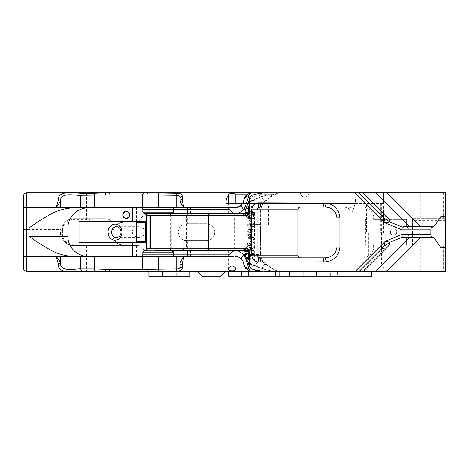 <?xml version="1.0" encoding="UTF-8"?>
<svg xmlns="http://www.w3.org/2000/svg" width="469" height="469" viewBox="0 0 469 469"><rect width="100%" height="100%" fill="white"/><g stroke="black" fill="none" stroke-linecap="round" stroke-linejoin="round"><path stroke-width="0.35" stroke-dasharray="2.35 1.76" d="M254.233 239.905L250.845 239.905L254.233 239.905M73.434 245.568L73.434 244.806A10.992 10.992 30.7 0 1 62.441 233.808L61.679 233.808A11.76 11.76 0 0 0 73.434 245.568L89.896 245.568L73.434 245.568A11.76 11.76 0 0 1 61.679 233.808L61.679 230.449A11.76 11.76 0 0 1 73.434 218.695A11.76 11.76 0 0 0 61.679 230.449L61.679 233.808A11.76 11.76 0 0 0 73.434 245.568L138.074 245.568A2.116 2.116 0 0 1 139.715 246.348A11.76 11.76 0 0 0 148.825 250.675L238.58 250.675A11.76 11.76 0 0 0 250.335 238.914L250.335 225.343A11.76 11.76 0 0 0 238.58 213.588L150.408 213.588A11.76 11.76 0 0 0 139.592 220.741A11.76 11.76 0 0 1 150.408 213.588L238.58 213.588A11.76 11.76 0 0 1 250.335 225.343L250.335 238.914A11.76 11.76 0 0 1 238.58 250.675L148.825 250.675A11.76 11.76 0 0 1 139.715 246.348A2.116 2.116 0 0 0 138.074 245.568L124.496 245.568A11.76 11.76 0 0 1 112.742 233.808L112.742 233.785A11.76 11.76 0 0 0 124.496 245.568C119.355 244.537 116.605 243.417 116.259 242.197C116.593 243.411 119.343 244.537 124.496 245.568C119.355 244.537 116.605 243.417 116.259 242.197C116.593 243.411 119.343 244.537 124.496 245.568L73.434 245.568A11.76 11.76 0 0 1 61.679 233.808L61.679 230.449A11.76 11.76 0 0 1 73.434 218.695L104.54 218.695L73.434 218.695A11.76 11.76 0 0 0 61.679 230.449L62.441 230.449A10.992 10.992 0 0 1 73.434 219.457L73.434 218.695M137.646 222.025A2.116 2.116 0 0 0 139.592 220.741A2.116 2.116 0 0 1 137.646 222.025L112.742 222.025A11.76 11.76 0 0 0 104.54 218.695A11.76 11.76 0 0 1 112.742 222.025L124.496 222.025A11.76 11.76 0 0 0 112.742 233.785A11.76 11.76 0 0 1 124.496 222.025C119.355 223.051 116.605 224.176 116.259 225.396C116.593 224.182 119.343 223.056 124.496 222.025C119.355 223.051 116.605 224.176 116.259 225.396C116.593 224.182 119.343 223.056 124.496 222.025L137.646 222.025M228.731 271.416L189.898 271.416L189.898 276.159L148.878 276.159L148.878 271.416L26.809 271.416A3.359 3.359 0 0 1 23.45 268.057L23.45 196.2A3.359 3.359 0 0 1 26.809 192.841L445.55 192.841L445.55 218.273L412.386 218.273L412.386 245.991L445.55 245.991L445.55 271.416L371.63 271.416L371.63 276.159L357.958 276.159L357.958 271.416L351.123 271.416L351.123 276.159L337.451 276.159L337.451 271.416L330.61 271.416L330.61 276.159L316.927 276.159L316.927 271.416L316.698 276.159L228.731 276.159M443.434 192.841L443.434 218.273L412.386 218.273L412.386 245.991L445.55 245.991L445.55 243.874L412.386 243.874M260.16 257.809L362.303 257.809C367.866 258.29 374.057 252.357 373.553 247.016L373.553 244.824L406.559 244.824L406.559 238.135A8.401 8.401 0 0 0 406.559 226.128L406.559 219.433L373.553 219.433L373.553 217.88C374.057 212.539 367.866 206.606 362.303 207.087L260.16 207.087M83.177 218.695L86.536 218.695L83.177 218.695M186.803 213.588L190.473 213.588L186.803 213.588M232.114 213.588L235.784 213.588L232.114 213.588M232.114 250.675L235.784 250.675L232.114 250.675M186.803 250.675L190.473 250.675L186.803 250.675M83.177 245.568L86.536 245.568L83.177 245.568M23.45 232.132L23.45 234.776L23.45 232.132M386.737 271.416L371.63 271.416M363.07 271.416L375.786 271.416M427.517 271.416L434.288 271.416L427.517 271.416M86.536 245.568L86.536 271.416L79.818 271.416L79.818 245.568M225.138 271.416L197.795 271.416L202.022 276.159L220.905 276.159L225.138 271.416M162.555 271.416L162.555 276.159L162.555 271.416L189.898 271.416L162.555 271.416L162.555 276.159L189.898 276.159L162.555 276.159L162.555 271.416L176.227 271.416L176.227 276.159L176.227 271.416M241.494 271.416L262.007 271.416L241.494 271.416M262.007 276.159L262.007 271.416L262.007 276.159L241.494 276.159L262.007 276.159L262.007 271.416L316.698 271.416M316.927 271.416L359.061 271.416L380.207 250.276M266.808 271.416L252.134 271.416C248.013 271.557 245.211 269.065 243.728 263.953L243.405 262.435M189.898 271.416L189.898 276.159L189.898 271.416M330.61 276.159L337.451 276.159L337.451 271.416L330.61 271.416L330.61 276.159M351.123 276.159L357.958 276.159L357.958 271.416L351.123 271.416L351.123 276.159M427.517 245.991L420.746 245.991L427.517 245.991M427.517 218.273L434.288 218.273L427.517 218.273M443.434 218.273L445.55 218.273L445.55 243.874M427.517 192.841L420.746 192.841L427.517 192.841M79.818 218.695L79.818 192.841L86.536 192.841L86.536 218.695M363.07 192.841L300.494 192.841L359.061 192.841L380.207 213.987M375.053 192.841L383.519 192.841L375.053 192.841L375.053 203.423L381.315 203.423L373.928 203.423L375.053 203.423L375.053 192.841M300.494 192.841C300.23 198.299 309.223 198.305 308.96 192.841C309.223 198.299 300.23 198.305 300.494 192.841A4.233 4.233 0 0 0 304.727 197.074A4.233 4.233 0 0 0 308.96 192.841A4.233 4.233 0 0 1 304.727 197.074A4.233 4.233 0 0 1 300.494 192.841L252.134 192.841A8.465 8.465 0 0 0 243.728 200.31A8.465 8.465 0 0 1 242.725 203.423L373.998 203.423M279.841 192.841L266.808 192.841M373.553 219.433L406.559 219.433L406.559 226.128A8.401 8.401 0 0 1 406.559 238.135L406.559 244.824L373.553 244.824M325.181 257.809L362.303 257.809M325.181 207.087L362.303 207.087M348.848 207.087L353.767 208.172L352.371 212.07C350.085 208.875 346.925 207.21 342.88 207.087M89.896 244.806L89.896 245.568L89.896 244.806L73.434 244.806M62.441 230.449L62.441 233.808M89.896 219.457L89.896 218.695L89.896 219.457L73.434 219.457M61.679 233.808L61.679 230.449M187.342 213.829L187.342 223.731L186.592 223.731C175.758 223.209 175.758 241.048 186.592 240.527L206.372 240.527A8.401 8.401 0 0 0 214.767 232.132A8.401 8.401 0 0 0 206.372 223.731L186.592 223.731A8.401 8.401 0 0 0 178.191 232.132A8.401 8.401 0 0 0 186.592 240.527L187.342 240.527L187.342 250.434M132.457 232.132C132.106 234.682 134.181 236.482 138.695 237.531C143.209 236.487 145.29 234.682 144.933 232.132C145.29 229.576 143.209 227.776 138.695 226.726C134.181 227.776 132.106 229.576 132.457 232.132M129.696 214.913L129.127 216.784M126.999 218.208L126.337 218.273M123.236 213.624L123.546 213.043M125.674 211.619L126.337 211.554M126.337 207.773L116.259 207.773L126.337 207.773M126.993 211.619L129.127 213.043M186.803 207.773L183.133 207.773L186.803 207.773M353.767 208.172L355.004 203.423L329.947 203.423L329.947 207.087L329.947 192.841L329.947 203.423L226.081 203.423M176.725 256.484L187.342 256.484M126.337 256.484L136.415 256.484L126.337 256.484M60.466 232.132L60.466 234.776L60.466 232.132M242.907 261.192L242.244 260.072M240.28 258.085L238.692 257.182M237.121 256.678L235.379 256.484M233.281 256.484L232.853 256.484M231.569 256.484L230.625 256.484M251.22 268.737L250.622 263.918L266.298 269.804C270.695 270.988 277.648 271.621 276.118 271.053L265.747 264.024C262.751 262.142 261.004 258.964 260.5 254.491L245.011 254.491M433.661 237.56L403.123 237.56M303.021 271.416L303.021 276.159M289.35 271.416L289.35 276.159M275.678 271.416L275.678 276.159M433.661 226.697L403.123 226.697M245.334 209.772L260.612 209.772C261.339 205.709 262.962 202.825 265.483 201.113L270.238 197.209L271.985 194.758C270.507 193.803 259.855 196.575 252.052 200.574L250.727 201.312L251.22 195.52M373.928 203.423L355.004 203.423L356.106 192.841A51.379 51.379 0 0 1 352.371 212.07M381.315 203.423L381.373 233.046L366.459 233.046L383.495 233.046M247.72 194.084L249.801 193.169M252.134 192.841L249.948 193.128M176.725 207.773L230.748 207.773M242.045 204.455L242.725 203.423M365.41 219.433L365.41 244.824M390.355 232.132C390.161 228.034 396.897 228.034 396.704 232.132C396.897 236.224 390.161 236.224 390.355 232.132M187.342 223.731L206.372 223.731C217.2 223.262 217.2 241.002 206.372 240.527L187.342 240.527M173.36 207.773L94.234 207.773M88.635 207.773L56.18 207.773M260.066 203.423C249.145 203.423 249.145 203.423 260.066 203.423C249.145 203.423 249.145 203.423 260.066 203.423C270.982 203.423 270.982 203.423 260.066 203.423C270.982 203.423 270.982 203.423 260.066 203.423M136.415 245.568L136.415 256.484L94.234 256.484M80.715 256.484L56.18 256.484M260.612 209.772L260.5 254.491L260.623 209.936C261.122 206.002 262.394 203.171 264.44 201.441C268.884 198.141 271.234 195.948 271.481 194.875L270.566 194.653L262.206 196.488L252.052 200.574M237.595 250.434L234.424 250.165L234.424 214.099L237.601 213.829M251.654 264.469L251.243 264.229C256.871 267.031 262.482 269.03 268.08 270.226C271.856 271.094 277.636 271.551 275.872 271.035C273.626 269.951 269.915 267.529 264.733 263.771L265.548 263.766C263.742 262.265 262.558 260.911 262.001 259.709C261.614 258.718 261.045 258.525 260.647 254.456L260.746 209.872M257.891 271.258L261.579 269.241L264.733 263.771C262.277 261.884 260.893 258.771 260.576 254.433L260.5 254.491M249.719 266.779L249.713 262.816L251.243 264.229L254.69 269.745M251.062 268.332A2.116 1.776 -15.8 0 1 249.825 267.242M249.655 266.24L249.655 252.31L249.713 262.816L251.542 264.153C258.747 267.799 265.794 270.08 272.682 270.994L279.46 271.416M250.622 263.918L249.438 262.728M249.496 213.043L249.438 197.478M251.062 195.931A2.116 1.776 15.8 0 0 249.825 197.021M249.655 252.31L249.438 250.974M271.985 194.758L279.46 192.841M260.752 209.872C261.596 205.58 263.109 202.755 265.284 201.394L264.44 201.441L261.321 196.388L257.891 194.653L254.608 196.247L251.601 200.884L249.901 202.268L249.655 198.024M250.446 201.635L249.35 203.065L249.901 202.268L249.438 205.504M380.722 203.423L380.722 233.046L366.447 233.046L366.447 203.423M375.053 233.046L368.704 233.046L375.053 233.046M396.704 232.132C396.328 233.656 397.161 232.249 395.772 234.377C394.394 235.233 395.83 234.846 393.526 235.303C392.002 234.928 393.409 235.76 391.287 234.377C390.425 232.993 390.818 234.43 390.355 232.132C390.73 230.607 389.897 232.008 391.287 229.886C392.664 229.024 391.228 229.417 393.526 228.954C395.056 229.329 393.649 228.503 395.772 229.886C396.633 231.264 396.241 229.833 396.704 232.132M233.949 250.434L234.424 250.165M234.424 214.099L233.949 213.829M191.352 213.829L167.931 213.829A1.683 1.02 90 0 1 168.951 215.511L173.254 213.829M173.254 250.434L168.951 248.752L157.109 248.752L170.605 248.752L170.605 215.511L157.109 215.511L168.951 215.511M146.199 213.829L146.199 214.321M146.199 215.353L146.199 221.515A0.539 0.539 0 0 1 145.66 222.054L79.015 222.054M260.066 224.581L251.601 224.581L260.066 224.581M145.66 242.209A0.539 0.539 0 0 1 146.199 242.743L146.199 250.434L144.077 250.434M368.704 233.046L368.704 265.073L381.403 265.073L368.704 265.073L362.355 271.416M260.582 212.269L260.582 212.269C257.628 196.335 248.06 196.341 245.111 212.281L245.246 210.112M245.24 255.787L244.965 253.629M249.707 262.617L249.438 260.406M249.713 262.816L249.139 262.036M249.496 260.365L249.502 260.694L249.496 260.365M170.628 213.829L171.795 215.511L171.795 248.752L170.605 248.752A1.683 0.932 -90 0 1 169.672 250.434L155.427 250.434C156.236 250.464 156.793 249.901 157.109 248.752L157.109 215.511C156.793 214.356 156.236 213.8 155.427 213.829L155.427 213.829M243.921 250.434L245.111 251.349L243.921 250.434M208.33 250.434L207.515 250.434L207.222 248.752L244.924 248.752L244.161 250.346M149.851 248.752L149.851 215.511M249.285 212.803L249.655 211.953M246.588 213.829L207.515 213.829L207.222 215.511L186.51 215.511L186.51 248.752L185.83 250.434M167.931 213.829L149.898 213.829M149.851 213.829L144.077 213.829M249.901 202.268L249.438 211.754M249.438 252.51L249.438 251.765M167.931 250.434A1.683 1.02 -90 0 0 168.951 248.752M146.199 242.743L146.199 221.515M79.015 254.128L79.015 210.135M79.015 242.209L132.762 242.209M254.128 225.536L251.964 229.458L253.975 229.863L250.921 232.706L250.329 228.843L250.534 237.279L250.763 234.535L254.092 237.337L251.671 238.428L254.233 239.917L253.987 241.787L250.968 245.498L250.745 242.96L250.405 250.094L252.058 252.076L250.61 254.368L250.745 259.861L250.962 257.968L254.245 259.175L254.497 260.852L254.679 251.22L254.286 253.471L251.859 255.036L253.764 250.452L251.824 247.784L254.18 247.163L254.491 249.039L254.239 239.952M254.374 239.958L254.462 212.41L252.439 211.413L253.536 213.43L253.465 218.923L252.551 218.343L253.242 214.954L250.909 213.401L251.742 215.294L251.824 218.595L250.587 217.657L250.206 215.828L250.522 226.785L250.921 224.663L253.688 223.285L254.051 225.659M182.904 213.829L183.825 215.511L183.825 248.752L171.795 248.752L170.628 250.434M244.161 213.917L245.111 212.908L243.903 213.829L244.924 215.511L207.222 215.511L207.222 248.752L183.825 248.752L182.904 250.434M185.83 213.829L186.51 215.511L170.605 215.511A1.683 0.932 -90 0 0 169.672 213.829M244.965 212.281L245.744 215.511L244.924 215.511L244.924 248.752L245.744 248.752L245.744 215.511M251.671 238.428L248.283 238.428L250.88 239.94M254.092 237.337L250.698 237.337L248.283 238.428M250.763 234.535L247.374 234.535L250.698 237.337M250.534 237.279L247.14 237.279L247.374 234.535M250.329 228.843L246.94 228.843L247.14 237.279M250.921 232.706L247.532 232.706L246.94 228.843M253.975 229.863L250.587 229.863L247.532 232.706M251.964 229.458L248.576 229.458L250.587 229.863M254.175 226.468L250.786 226.468L250.663 225.671L248.576 229.458M250.663 225.659L250.299 223.285L253.688 223.285M250.921 224.663L247.532 224.663L250.299 223.285M250.522 226.785L247.134 226.785L247.532 224.663M250.206 215.828L246.817 215.828L247.134 226.785M250.587 217.657L247.198 217.657L246.817 215.828M251.824 218.595L248.435 218.595L247.198 217.657M251.742 215.294L248.353 215.294L248.435 218.595M250.909 213.401L247.515 213.401L248.353 215.294M253.242 214.954L249.854 214.954L247.515 213.401M252.551 218.343L249.162 218.343L249.449 215.975L252.838 215.975M253.465 218.923L250.077 218.923L249.162 218.343M253.536 213.43L250.147 213.43L250.077 218.923M252.439 211.413L249.045 211.413L250.147 213.43M254.462 212.41L251.073 212.41L249.045 211.413M250.804 225.554L251.073 212.41M250.985 239.958L251.173 224.751L254.561 224.751M254.491 249.039L251.103 249.039L250.845 239.952M254.18 247.163L250.792 247.163L251.103 249.039M251.824 247.784L248.435 247.784L250.792 247.163M253.764 250.452L250.376 250.452L248.435 247.784M251.859 255.036L248.47 255.036L250.376 250.452M254.286 253.471L250.897 253.471L248.47 255.036M254.679 251.22L251.29 251.22L250.897 253.471M254.497 260.852L251.108 260.852L251.29 251.22M254.245 259.175L250.856 259.175L251.108 260.852M250.962 257.968L247.573 257.968L250.856 259.175M250.745 259.861L247.351 259.861L247.573 257.968M250.61 254.368L247.222 254.368L247.351 259.861M252.058 252.076L248.67 252.076L247.222 254.368M250.405 250.094L247.016 250.094L248.67 252.076M250.745 242.96L247.356 242.96L247.016 250.094M250.968 245.498L247.573 245.498L247.356 242.96M253.987 241.787L250.598 241.787L247.573 245.498M250.845 239.894L250.598 241.787M249.854 214.954L249.449 215.975M443.434 245.991L443.434 271.416M373.553 247.016L336.918 247.016M336.918 217.88L373.553 217.88M445.55 220.383L412.386 220.383M381.373 203.423L383.454 203.423L383.454 192.841M383.519 233.046L383.454 203.423M245.744 248.752L245.111 251.349L245.111 253.629C248.06 269.569 257.628 269.575 260.582 253.641M136.415 222.025L136.415 207.773M116.259 225.396L116.259 207.773M190.473 213.588L190.473 207.773M183.133 213.588L183.133 207.773M235.784 213.588L235.784 203.423M228.444 213.588L228.444 195.157M235.784 269.13L235.784 250.675M228.444 269.13L228.444 250.675M190.473 256.484L190.473 250.675M183.133 256.484L183.133 250.675M116.259 256.484L116.259 242.197M23.45 234.776L60.466 234.776M23.45 229.488L60.466 229.488M434.288 271.416L434.288 245.991M420.746 271.416L420.746 245.991M271.95 268.409L278.228 271.082L281.588 271.416M434.288 218.273L434.288 192.841M420.746 218.273L420.746 192.841M270.25 197.197L277.273 193.398C279.981 192.695 282.59 192.859 281.588 192.841L281.588 192.841M383.519 203.423L383.519 192.841M138.695 226.726L116.33 226.726M138.695 237.531L116.33 237.531M265.548 263.766L271.926 268.391M249.496 260.395L249.795 267.148M249.889 202.555L251.912 200.937C257.17 198.246 262.101 196.359 266.697 195.274L270.566 194.653M249.496 199.454L249.795 197.115M265.284 201.394L270.238 197.209M268.526 224.581L268.526 203.423M251.601 224.581L251.601 203.423M381.403 233.046L381.403 265.073L387.752 271.416M249.438 266.017L252.041 268.995M275.79 271.258L263.197 271.258M249.496 205.516L249.496 199.46M270.578 194.653L257.891 194.653L252.715 196.394L249.438 199.894"/><path stroke-width="0.7" d="M238.07 276.159L228.731 276.159L228.731 271.416L262.007 271.416L262.007 276.159L238.07 276.159L238.07 271.416M300.676 207.087C298.982 207.257 298.044 208.16 297.862 209.784L297.862 255.113C298.044 256.736 298.982 257.639 300.676 257.809M245.011 254.491L243.839 254.491C246.061 259.609 247.673 264.258 248.67 268.432C249.356 270.361 250.51 271.358 252.134 271.416L26.809 271.416A3.359 3.359 0 0 1 23.45 268.057L23.45 196.2A3.359 3.359 0 0 1 26.809 192.841L300.494 192.841M362.355 271.416L359.061 271.416L362.355 271.416M409.642 237.56L375.786 271.416L386.737 271.416L363.07 271.416L386.526 247.96C383.871 247.978 381.76 248.752 380.207 250.276L383.953 246.225L385.301 241.242L389.932 242.233C390.249 243.458 389.112 245.369 386.526 247.96M79.818 271.416L86.536 271.416M197.795 271.416L225.138 271.416L220.905 276.159L202.022 276.159L197.795 271.416M433.895 237.56C432.008 237.314 430.988 236.253 430.829 234.389L430.829 229.874L404.079 229.874C404.055 228.016 403.791 226.955 403.276 226.697L402.191 227.078L401.945 229.874L404.079 229.874L404.079 234.389C404.055 236.247 403.791 237.302 403.276 237.56L433.895 237.56L441.059 247.696L445.55 247.696L445.55 271.416L386.737 271.416L420.593 237.56M380.207 250.276L359.061 271.416L266.808 271.416C261.479 271.328 256.285 270.431 251.22 268.737L249.825 267.242M148.878 271.416L189.898 271.416L189.898 276.159L148.878 276.159L148.878 271.416M316.698 271.416L316.698 276.159L262.007 276.159M371.63 271.416L371.63 276.159L316.927 276.159L316.927 271.416M86.536 192.841L79.818 192.841M249.825 197.021L251.22 195.52C256.285 193.826 261.479 192.935 266.808 192.841L445.55 192.841L445.55 247.696M228.497 203.423L228.497 195.538C227.371 193.41 233.269 192.888 235.233 194.107L247.685 194.107L252.134 192.841C250.516 192.9 249.361 193.896 248.67 195.831A6.349 5.294 -173.2 0 0 243.728 200.31L245.568 195.966L249.309 193.328L252.134 192.841L279.46 192.841M359.061 192.841L363.07 192.841L386.526 216.303C389.112 218.894 390.249 220.799 389.932 222.03L385.301 223.021L383.953 218.038L359.061 192.841M336.918 247.016C335.974 253.817 332.064 257.417 325.181 257.809L260.16 257.809L258.097 257.065L257.053 255.113L257.053 209.784L258.097 207.831L260.16 207.087L325.181 207.087C332.058 207.474 335.974 211.073 336.918 217.88L336.918 247.016L339.884 247.016C339.105 255.165 334.655 260.102 326.535 261.825L258.818 262.042C254.696 261.825 252.316 259.515 251.683 255.113L251.683 209.784C252.31 205.375 254.69 203.065 258.818 202.854L326.535 203.071C334.649 204.795 339.099 209.737 339.884 217.88L339.884 247.016M129.127 216.784L126.999 218.208M126.337 218.273A3.359 3.359 0 0 1 123.429 213.237A3.359 3.359 0 0 1 129.245 213.237A3.359 3.359 0 0 1 126.337 218.273C123.664 217.821 122.632 216.273 123.236 213.624M123.546 213.043L125.674 211.619M126.337 211.554L126.993 211.619M129.127 213.043L129.696 214.913M242.725 203.423L226.081 203.423C225.812 199.823 226.621 197.197 228.497 195.538L228.444 195.157M235.233 194.107L235.233 203.423M232.114 270.795C229.781 270.806 228.555 270.255 228.444 269.13C228.509 267.582 229.734 266.498 232.114 265.87C234.5 266.498 235.725 267.588 235.784 269.13C235.678 270.25 234.453 270.806 232.114 270.795M108.421 271.416A2.116 1.577 -90 0 0 109.998 269.3L105.695 269.3A2.116 1.149 90 0 1 104.552 271.416L81.448 270.994C72.249 271.199 57.652 274.207 58.226 263.684L56.18 256.484L230.625 256.484M182.201 264.704A2.116 1.167 180 0 1 180.084 263.537C180.612 261.286 182.019 258.935 184.317 256.484C183.133 259.463 182.429 262.2 182.201 264.704L182.201 267.652A2.116 1.583 180 0 1 180.084 266.07C180.037 268.139 178.918 269.095 176.725 268.936L146.979 269.3A2.116 1.149 90 0 0 148.128 271.416L158.44 270.994L158.44 256.484L136.415 256.484M243.405 262.435L242.907 261.192M242.244 260.072L240.28 258.085M238.692 257.182L237.121 256.678M187.342 250.434L187.342 256.484L233.281 256.484M232.853 256.484L231.569 256.484M182.201 267.652C182.289 269.974 180.465 271.088 176.725 270.994L158.44 270.994M249.309 270.93L252.134 271.416L249.309 270.93L245.568 268.291L243.728 263.953C243.657 262.441 242.854 260.782 241.318 258.97C239.7 257.375 237.724 256.549 235.379 256.484L235.327 256.484M249.795 197.115L249.438 197.478L249.438 213.289L247.603 215.511L208.623 215.511L208.623 248.752L247.603 248.752L249.438 250.974L249.438 266.779L249.795 267.148M355.121 271.416L385.301 241.242L401.945 234.389L402.191 237.185L403.276 237.56M441.059 247.696L441.059 271.416M303.021 271.416L303.021 276.159M289.35 271.416L289.35 276.159M279.09 271.416L279.09 276.159M275.678 271.416L275.678 276.159M248.336 271.416L248.336 276.159M241.494 271.416L241.494 276.159M176.227 271.416L162.555 271.416M441.059 192.841L441.059 216.567L445.55 216.567M441.059 216.567L433.895 226.703L403.276 226.697M386.526 216.303C383.871 216.285 381.76 215.511 380.207 213.987M248.67 195.831C247.673 200.005 246.061 204.648 243.839 209.772L245.334 209.772M144.253 192.841A2.116 1.577 90 0 0 142.676 194.957L146.979 194.957A2.116 1.149 -90 0 1 148.128 192.841L176.725 193.269C180.465 193.175 182.289 194.289 182.201 196.611A2.116 1.583 180 0 0 180.084 198.194L180.049 207.773M182.201 196.611L182.201 199.554C182.429 202.057 183.133 204.795 184.317 207.773C182.019 205.322 180.612 202.971 180.084 200.72L180.084 198.194C180.037 196.124 178.918 195.168 176.725 195.321L176.725 193.269M230.748 207.773L235.327 207.773L241.271 205.334M241.353 205.252L242.045 204.455M23.45 207.773L56.18 207.773L58.226 200.574C57.646 190.056 72.249 193.058 81.448 193.269L80.721 195.321L105.695 194.957A2.116 1.149 -90 0 0 104.552 192.841L94.234 193.269L94.234 207.773L88.635 207.773L235.368 207.773C237.572 207.773 239.559 206.946 241.318 205.287C240.972 205.961 241.811 207.45 243.839 209.772L237.601 213.829M121.008 232.132A5.399 4.678 90 0 1 116.33 237.531A5.399 4.678 90 0 1 111.651 232.132A5.399 4.678 90 0 1 116.33 226.726A5.399 4.678 90 0 1 121.008 232.132M146.979 194.957L176.725 195.321L176.725 207.773L173.36 207.773A1.683 0.739 90 0 1 174.099 209.455L187.342 209.455L187.342 213.829M58.226 200.574A2.116 1.014 8.1 0 1 60.278 201.594L56.18 207.773L88.635 207.773C85.311 207.761 82.104 208.553 79.015 210.135L79.015 222.054L135.699 222.054L136.772 222.587L145.66 222.587L145.66 222.054L135.699 222.054M176.725 270.994L176.725 256.484L158.44 256.484M105.695 269.3L94.234 268.936L94.234 256.484L80.715 256.484L80.715 268.807C73.569 268.901 60.331 272.337 60.278 262.663C59.627 260.911 58.262 258.847 56.18 256.484L26.809 256.484L26.809 192.841M74.096 256.484C65.631 256.144 57.71 253.964 50.347 249.936L39.32 243.434L29.037 236.341L29.037 227.928L39.32 220.829L50.347 214.327C57.71 210.3 65.631 208.113 74.096 207.773M58.226 263.684A2.116 1.014 -8.1 0 0 60.278 262.663L60.278 256.484M81.448 270.994L80.715 268.807M180.084 266.07L180.084 256.484L180.084 266.07M248.67 268.432A6.349 5.294 173.2 0 1 243.728 263.953M237.595 250.434L243.839 254.491A6.349 1.43 135.1 0 0 241.318 258.97M258.097 207.831L258.818 202.854M258.818 262.042L258.097 257.065M155.432 250.434L246.588 250.434L247.415 250.417L247.603 248.752M247.603 215.511L247.415 213.846L207.515 213.829M247.474 214.099A2.116 1.747 165.1 0 0 249.438 213.137M249.438 251.126A2.116 1.747 14.9 0 0 247.474 250.159M383.953 246.225L389.932 242.233L402.191 237.185M430.829 229.874C430.988 228.004 432.008 226.949 433.895 226.703M383.953 218.038L389.932 222.03L402.191 227.078M243.728 200.31C243.657 201.822 242.854 203.482 241.318 205.287M182.201 199.554A2.116 1.167 180 0 0 180.084 200.72L180.084 207.773M60.278 207.773L60.278 201.594C60.331 191.927 73.569 195.362 80.715 195.45L80.721 195.321M167.931 250.434C170.341 250.358 172.152 250.921 173.36 252.111L174.099 252.111L174.099 254.808L173.36 256.484L173.36 254.808L229.189 254.808L234.424 250.165M234.424 214.099L229.189 209.455L187.342 209.455L187.342 207.773L173.36 207.773L173.36 212.152C172.146 213.342 170.335 213.905 167.931 213.829M173.254 213.829L174.099 212.152L174.099 209.455L142.811 209.455L142.811 212.152L149.851 212.152L149.851 210.124L149.898 212.152L174.099 212.152M174.099 252.111L173.254 250.434M121.981 232.132C121.612 236.089 121.518 234.641 120.844 236.54C119.63 238.293 118.751 239.208 118.211 239.29C117.051 239.606 119.513 239.354 114.999 240.192C111.569 239.77 112.824 239.659 111.176 238.879C109.664 237.478 108.867 236.464 108.802 235.837L108.017 232.132C108.386 228.169 108.48 229.617 109.154 227.717L112.103 224.792C112.496 224.803 111.323 224.628 114.999 224.071C118.428 224.493 117.174 224.604 118.821 225.384L121.354 228.79C121.342 229.241 121.494 227.887 121.981 232.132M126.337 218.542C124.256 218.009 126.401 219.14 123.775 217.481C122.62 215.57 123.324 217.733 122.708 214.913C123.241 212.832 122.11 214.978 123.775 212.346C125.68 211.197 123.517 211.9 126.337 211.285C128.424 211.818 126.278 210.687 128.905 212.346C130.054 214.257 129.356 212.094 129.966 214.913C129.432 217 130.564 214.855 128.905 217.481C126.999 218.63 129.157 217.933 126.337 218.542M230.273 207.773C229.153 207.873 228.796 208.435 229.189 209.455M141.017 207.773C142.078 207.767 142.676 208.324 142.811 209.455M208.33 213.829L208.623 215.511L190.983 215.511A1.683 0.369 -90 0 1 191.352 213.829L144.077 213.829L142.811 212.152M146.199 214.321L146.199 215.353M29.037 227.928L67.894 227.928C67.905 224.205 68.908 220.723 70.913 217.481C72.332 214.908 75.96 211.525 79.015 210.077M80.715 195.45L80.715 207.773M229.189 254.808C228.796 255.828 229.153 256.385 230.273 256.484L187.342 256.484M142.811 254.808L173.36 254.808L173.36 252.111L149.898 252.111L149.851 254.134L149.851 252.111L142.811 252.111L142.811 254.808C142.67 255.939 142.072 256.496 141.017 256.484M146.199 213.829L146.199 250.434L144.077 250.434L142.811 252.111M88.635 256.484C85.311 256.496 82.104 255.711 79.015 254.128L79.015 242.743L146.199 242.743A0.539 0.539 0 0 0 145.66 242.209L145.66 222.587L146.199 222.587M79.015 254.186L79.015 254.186C75.96 252.738 72.332 249.356 70.913 246.776C68.908 243.54 67.905 240.058 67.894 236.329L29.037 236.329M67.894 227.928L67.894 236.329M249.438 262.728L248.846 259.955L246.448 258.161L245.24 255.787L244.976 251.49L243.903 250.434L208.33 250.434L208.623 248.752L190.983 248.752A1.683 0.369 90 0 0 191.352 250.434M249.438 262.189L249.139 262.036M207.515 250.434L169.672 250.434M249.438 251.765L247.415 250.417L247.614 251.46L246.975 251.49L246.588 250.434L243.921 250.434M150.543 247.779L149.851 248.752L149.851 247.556L150.543 247.779L150.543 216.485L149.851 215.511L149.851 216.701L150.543 216.485M243.903 213.829L244.965 212.774L246.975 212.774L247.614 212.797L247.415 213.846L249.438 212.486M149.898 213.829L149.851 212.152L149.898 213.829M246.975 212.774L246.588 213.829M244.965 212.774L245.246 210.112L246.448 207.749L248.846 205.955L249.35 203.065M146.199 241.67L136.772 241.67L135.699 242.209L79.015 242.209L79.015 222.054M79.015 242.209L79.015 242.743M132.762 256.484L132.762 242.209L145.66 242.209L135.699 242.209M245.111 253.629L248.423 253.629L248.846 259.955L249.502 260.694M247.614 251.46L248.423 252.51L249.572 252.51M149.851 250.434L149.851 252.111L149.898 250.434M149.851 247.556L149.851 216.701M249.572 211.748L248.429 211.759L248.318 212.281L245.111 212.281M247.614 212.797L248.318 212.281L249.285 212.803M249.502 205.223L248.846 205.955L248.429 211.759M132.762 222.054L132.762 221.515L146.199 221.515A0.539 0.539 0 0 1 145.66 222.054M251.683 255.113L297.862 255.113M251.683 209.784L297.862 209.784M23.45 256.484L26.809 256.484L26.809 271.416M144.253 271.416A2.116 1.577 -90 0 1 142.676 269.3L109.998 269.3L109.998 256.484M146.979 269.3L142.676 269.3L142.676 256.484M430.829 234.389L401.945 234.389M401.945 229.874L385.301 223.021L355.121 192.841M420.593 226.697L386.737 192.841M409.642 226.697L375.786 192.841M108.421 192.841A2.116 1.577 90 0 1 109.998 194.957L142.676 194.957L142.676 207.773M105.695 194.957L109.998 194.957L109.998 207.773M81.448 193.269L94.234 193.269M325.181 257.809L326.535 261.825M323.839 262.042L323.106 257.809M260.16 257.809L260.899 262.042M323.106 207.087L323.839 202.854M260.899 202.854L260.16 207.087M336.918 217.88L339.884 217.88M326.535 203.071L325.181 207.087M94.234 270.994L94.234 268.936L80.721 268.936M146.199 215.511L190.983 215.511L190.983 248.752L146.199 248.752M158.44 193.269L158.44 207.773M79.015 221.515L132.762 221.515L132.762 207.773M252.041 268.995L257.891 271.258L254.69 269.745M136.502 222.324L136.502 241.94M249.555 257.241L248.611 257.065L246.448 258.161M249.572 253.629L248.423 253.629L248.423 252.51M246.975 251.49L244.965 251.49M246.448 207.749L248.611 208.852L249.555 208.67M136.772 241.67L136.772 222.587M252.134 192.841L249.309 193.328M245.246 255.798L249.438 266.017M263.197 271.258L257.891 271.258M245.246 210.112L249.438 199.894"/></g></svg>
